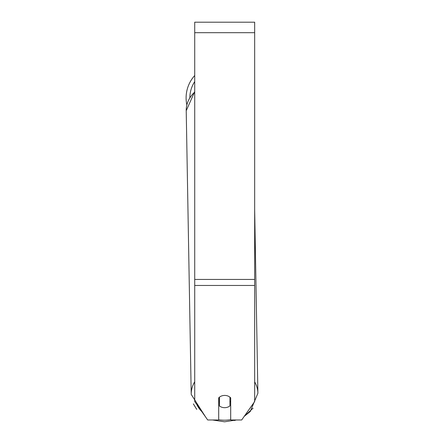 <?xml version="1.0" encoding="UTF-8"?>
<svg xmlns="http://www.w3.org/2000/svg" width="444" height="444" viewBox="0 0 444 444"><rect width="100%" height="100%" fill="white"/><g stroke="black" fill="none" stroke-linecap="round" stroke-linejoin="round"><path stroke-width="0.67" d="M229.937 397.175L229.937 405.894A7.493 6.138 -1 0 1 224.692 407.681A7.493 6.138 -1 0 1 219.447 405.955L219.447 397.175A7.493 6.138 -1 0 1 222.061 395.809M218.698 401.465A7.493 6.138 -1 0 0 219.38 402.086L219.447 405.955M230.686 401.248A7.493 6.138 -1 0 1 229.937 401.97M219.38 402.086L219.38 397.23M254.667 285.464L254.667 22.2L194.722 22.2L194.722 401.559L207.698 419.974L218.698 419.974L218.698 397.874A7.493 6.138 0 0 1 230.686 397.874L230.686 419.974L241.686 419.974L254.667 401.559L254.667 285.464L194.722 285.464M186.846 104.889A33.344 33.344 0 0 1 194.722 75.513A33.344 33.344 0 0 0 186.103 97.885M194.722 381.785A33.344 27.312 179 0 0 191.214 394.394L205.544 416.922M230.686 419.647A29.598 24.242 -1 0 1 224.597 420.202A29.598 24.242 -1 0 1 218.698 419.752M201.681 411.438A29.598 24.242 -1 0 1 196.875 404.617M194.722 91.581L186.219 110.734A33.344 27.312 -1 0 1 194.722 92.069M250.977 406.798A29.598 24.242 -1 0 1 249.35 409.102M254.667 209.784L257.897 393.218A33.344 27.312 179 0 0 254.667 381.896M254.667 32.69L194.722 32.69M254.667 279.448L194.722 279.448M194.722 81.618A29.598 29.598 0 0 0 189.849 97.569M212.493 419.974L224.581 421.8L236.23 419.974L234.388 420.507M186.219 110.734L191.214 394.394M253.086 408.175L244.283 416.289L250.244 411.544L257.897 393.218M196.72 409.385L193.373 403.896"/></g></svg>

